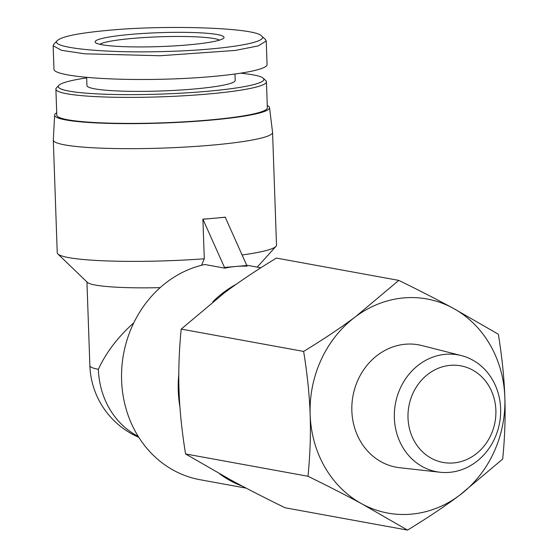 <?xml version="1.0" encoding="UTF-8"?>
<svg xmlns="http://www.w3.org/2000/svg" width="558" height="558" viewBox="0 0 558 558"><rect width="100%" height="100%" fill="white"/><g stroke="black" fill="none" stroke-linecap="round" stroke-linejoin="round"><path stroke-width="0.84" d="M224.804 268.147L202.903 219.154A109.696 11.837 -2 0 0 214.377 218.227A109.696 11.837 -2 0 0 225.209 217.181L247.103 266.18A109.696 97.796 100.3 0 0 235.929 266.459A109.696 97.796 100.3 0 0 224.804 268.147L204.807 264.506A109.696 97.796 100.3 0 0 121.56 373.56A109.696 97.796 100.3 0 0 200.064 479.727L246.162 488.131M203.224 219.21L225.523 217.243M201.48 265.287L204.291 258.786L202.903 219.154M224.776 267.442L247.082 265.475M236.222 284.266A109.696 97.796 100.3 0 0 212.814 301.752M178.797 374.474A109.696 97.796 100.3 0 0 179.92 406.873M219.594 473.819A109.696 97.796 100.3 0 0 242.423 486.171M86.95 281.957L89.873 365.72A81.029 8.74 -2 0 0 98.368 369.291C106.076 352.537 117.891 337.039 133.801 322.803M56.721 112.821A107.52 11.599 -2 0 0 54.621 115.108L53.303 139.953A109.696 11.837 -2 0 0 53.303 140.065L57.237 252.774A109.696 11.837 -2 0 0 57.879 253.981L87.404 282.39A81.029 8.74 -2 0 0 160.167 287.642M98.368 369.291A81.029 72.24 100.3 0 0 138.244 436.447M242.367 254.929A109.696 11.837 -2 0 0 275.952 246.371A109.696 11.837 -2 0 0 276.503 245.115L272.569 132.406A109.696 11.837 -2 0 0 272.562 132.295L269.514 107.603A107.52 11.599 -2 0 0 267.261 105.469M57.879 253.981A109.696 11.837 -2 0 0 204.291 258.786M53.303 140.065A109.696 11.837 -2 0 0 163.348 148.065A109.696 11.837 -2 0 0 272.569 132.406M54.621 115.108A107.52 11.599 -2 0 0 162.476 123.06A107.52 11.599 -2 0 0 269.514 107.603M449.56 472.347A59.399 52.954 100.3 0 0 500.338 417.565A59.399 52.954 100.3 0 0 461.333 355.586A59.399 52.954 100.3 0 0 395.399 403.832A59.399 52.954 100.3 0 0 440.067 472.242A59.399 52.954 100.3 0 0 449.56 472.347M453.647 462.938A49.118 43.789 -79.7 0 1 413.039 393.104A49.118 43.789 -79.7 0 1 489.136 386.38A49.118 43.789 -79.7 0 1 453.647 462.938M461.333 355.586L421.994 345.569A62.203 55.458 100.3 0 0 352.942 396.089A62.203 55.458 100.3 0 0 399.716 467.73L440.067 472.242M398.81 280.395C419.344 290.46 437.374 299.695 452.908 308.1A108.824 97.022 100.3 0 0 355.558 316.7A108.824 97.022 100.3 0 0 310.15 414.636A108.824 97.022 100.3 0 0 362.093 503.979C346.56 495.567 328.529 486.339 307.995 476.274C310.129 454.686 310.848 434.145 310.15 414.636C309.481 395.134 307.312 374.062 303.636 351.421C323.396 339.369 340.701 327.797 355.558 316.7L398.81 280.395L276.37 258.075C256.61 270.121 239.305 281.699 224.456 292.797L181.204 329.094C179.069 350.682 178.351 371.23 179.048 390.733C179.711 410.235 181.887 431.306 185.563 453.947L230.991 480.075C246.524 488.48 264.555 497.715 285.089 507.78L407.528 530.1L362.093 503.979A108.824 97.022 100.3 0 0 459.443 495.378C444.593 506.476 427.288 518.047 407.528 530.1M452.908 308.1L498.336 334.221C502.012 356.869 504.188 377.94 504.85 397.435A108.824 97.022 100.3 0 0 452.908 308.1M504.85 397.435C505.548 416.945 504.83 437.493 502.695 459.074L459.443 495.378A108.824 97.022 100.3 0 0 504.85 397.435M185.563 453.947L307.995 476.274M181.204 329.094L303.636 351.421M57.404 40.476L53.819 44.277L53.156 45.728L61.422 50.297L84.642 53.805L160.118 55.744L235.323 50.429L258.284 45.889L266.229 40.964L265.42 39.499L261.576 35.963C270.079 42.387 223.716 49.92 167.114 51.441C105.636 53.54 48.309 47.848 57.404 40.476C62.161 36.389 79.18 33.006 108.454 30.313C167.665 24.664 255.724 27.823 261.576 35.963M130.816 34.387A64.512 6.961 -2 0 0 95.502 42.624A64.512 6.961 -2 0 0 159.804 46.586A64.512 6.961 -2 0 0 223.681 38.146A64.512 6.961 -2 0 0 196.325 32.643A64.512 6.961 -2 0 0 130.816 34.387M266.236 40.957L267.059 64.491C267.707 71.117 217.948 78.05 160.934 79.278C103.927 80.603 53.777 75.909 53.973 69.262L53.15 45.735M99.819 44.312A60.773 6.557 178 0 1 132.609 38.411A60.773 6.557 178 0 1 219.482 40.134M241.014 73.244A102.846 11.097 178 0 1 263.209 78.211A102.846 11.097 178 0 1 161.464 94.072A102.846 11.097 178 0 1 58.862 85.346A102.846 11.097 178 0 1 86.685 77.89M58.862 85.346L56.47 87.878A105.336 11.362 -2 0 0 55.891 89.134A105.336 11.362 -2 0 0 161.562 96.813A105.336 11.362 -2 0 0 266.438 81.782A105.336 11.362 -2 0 0 265.768 80.568L263.209 78.211M234.981 74.116L235.204 80.394A74.172 8 178 0 1 161.353 90.975A74.172 8 178 0 1 86.95 85.569L86.664 77.443M266.438 81.782L267.345 107.792A105.336 11.362 178 0 1 162.469 122.823A105.336 11.362 178 0 1 56.797 115.143L55.891 89.134M246.985 265.266L260.823 267.791M89.873 365.72A81.029 81.029 0 0 0 138.782 437.305M257.196 267.129L275.952 246.371"/></g></svg>
